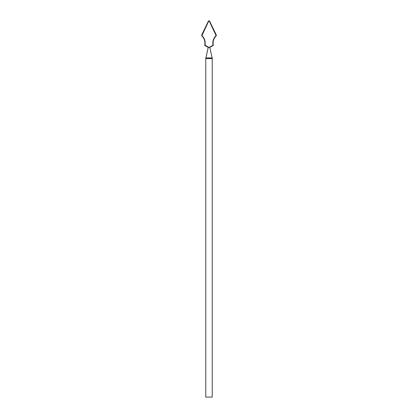 <?xml version="1.0" encoding="UTF-8"?>
<svg xmlns="http://www.w3.org/2000/svg" width="418" height="418" viewBox="0 0 418 418"><rect width="100%" height="100%" fill="white"/><g stroke="black" fill="none" stroke-linecap="round" stroke-linejoin="round"><path stroke-width="0.63" d="M208.195 47.427L205.849 57.935L212.151 57.935L212.229 58.567L212.229 397.1L205.771 397.1L205.771 58.567L208.195 47.49L209 47.49L213.253 45.097L213.138 45.546L209.606 47.453L213.138 45.546L213.253 45.097C212.673 41.481 213.671 38.367 216.242 35.76L216.357 35.133L216.242 35.76L216.059 35.556L209.24 21.01L208.76 21.01L201.941 35.556C204.585 38.237 205.609 41.429 205.008 45.144L209 47.49L209.805 47.49L212.151 57.935L209.805 47.427M209.606 47.453L209.575 47.182L209.606 47.453L208.394 47.453L204.862 45.546L204.747 45.097C205.327 41.481 204.329 38.367 201.758 35.76L201.643 35.133L208.514 20.9L209.486 20.9L216.357 35.133L209.486 20.9L208.76 21.01M201.941 35.556L201.884 35.248M208.394 47.453L208.425 47.182M212.992 45.144C212.391 41.429 213.415 38.237 216.059 35.556M212.229 58.567L205.771 58.567M212.151 57.935L209.805 47.49M208.195 47.49L205.849 57.935"/></g></svg>

